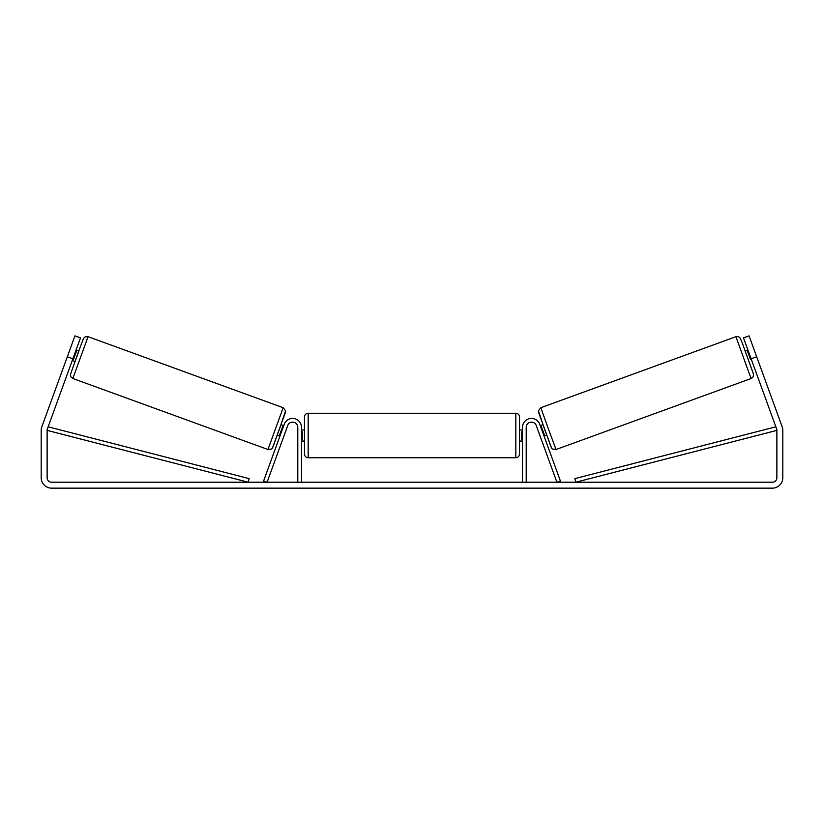 <?xml version="1.0" encoding="UTF-8"?>
<svg xmlns="http://www.w3.org/2000/svg" width="824" height="824" viewBox="0 0 824 824"><rect width="100%" height="100%" fill="white"/><g stroke="black" fill="none" stroke-linecap="round" stroke-linejoin="round"><path stroke-width="1.24" d="M526.206 482.215L526.206 427.337A5.191 5.191 0 0 1 536.28 425.555L556.9 482.215L560.382 480.948L539.761 424.288A8.899 8.899 0 0 0 522.498 427.337L522.498 482.215M751.169 378.494L556.046 449.513L548.3 428.655L540.822 407.705L735.945 336.686L748.841 372.407L751.169 378.494L751.766 378.216L753.27 376.547L753.517 374.199L741.858 341.878L739.798 337.5L738.077 336.563L735.945 336.686M748.944 361.551L745.133 351.096L747.924 350.076M753.517 348.099L757.287 358.461M748.419 351.405L747.687 351.673L750.53 359.46L751.251 359.202M540.256 425.668L542.944 424.69M544.067 436.112L546.745 435.144M540.585 437.389L536.774 426.935M540.74 426.997L541.419 426.75L544.252 434.536L543.582 434.784M750.53 359.46L747.687 351.673M72.903 358.79L67.321 356.761L74.933 335.852L80.505 337.881L47.401 428.851A4.45 4.45 0 0 0 47.133 430.375L47.133 477.766A4.45 4.45 0 0 0 51.582 482.215L772.418 482.215A4.45 4.45 0 0 0 776.867 477.766L776.867 430.375A4.45 4.45 0 0 0 776.599 428.851L743.495 337.881L749.067 335.852L756.679 356.761L751.097 358.79M67.321 356.761L41.828 426.822A10.382 10.382 0 0 0 41.2 430.375L41.2 477.766A10.382 10.382 0 0 0 51.582 488.148L772.418 488.148A10.382 10.382 0 0 0 782.8 477.766L782.8 430.375A10.382 10.382 0 0 0 782.172 426.822L756.679 356.761M297.794 482.215L297.794 427.337A5.191 5.191 0 0 0 287.72 425.555L267.1 482.215L263.618 480.948L284.239 424.288A8.899 8.899 0 0 1 301.502 427.337L301.502 482.215M304.468 435.494L304.468 416.954C304.684 414.699 305.92 413.463 308.176 413.246L308.176 457.742C305.92 457.516 304.684 456.28 304.468 454.034L304.468 435.494M515.824 413.246C518.08 413.463 519.316 414.699 519.532 416.954L519.532 454.034C519.316 456.28 518.08 457.516 515.824 457.742L515.824 413.246L308.176 413.246M522.498 439.635L521.757 439.635L521.757 431.343L522.498 431.343M301.502 431.343L302.243 431.343L302.243 439.635L301.502 439.635M283.178 407.705L88.055 336.686L72.831 378.494L267.954 449.513L283.178 407.705L285.598 410.805L279.171 429.891C273.321 445.588 272.445 449.09 271.467 448.987L267.954 449.513M72.265 360.531L75.056 361.551L76.993 356.339L78.867 351.096L76.076 350.076M75.581 351.405L76.313 351.673L73.47 359.46L72.749 359.202M70.483 348.099L66.713 358.461M283.415 437.389L287.226 426.935M283.744 425.668L281.056 424.69M279.933 436.112L277.255 435.144M283.26 426.997L282.581 426.75L279.748 434.536L280.418 434.784M73.47 359.46L76.313 351.673M47.823 427.677L47.133 430.375L248.209 482.215L249.126 478.62L48.142 426.801M776.177 427.677L776.867 430.375L575.791 482.215L574.874 478.62L775.858 426.801M538.608 412.453L551.287 447.298M72.831 378.494L70.843 376.774L70.421 374.601L78.754 351.055L83.492 338.468L85.191 336.82L88.055 336.686M285.392 412.453L272.713 447.298M556.046 449.513L552.533 448.987C551.555 449.09 550.679 445.588 544.829 429.891L538.402 410.805L540.822 407.705M519.532 429.932L522.498 429.932M522.498 441.056L519.532 441.056M515.824 457.742L308.176 457.742M304.468 429.932L301.502 429.932M304.468 441.056L301.502 441.056"/></g></svg>
